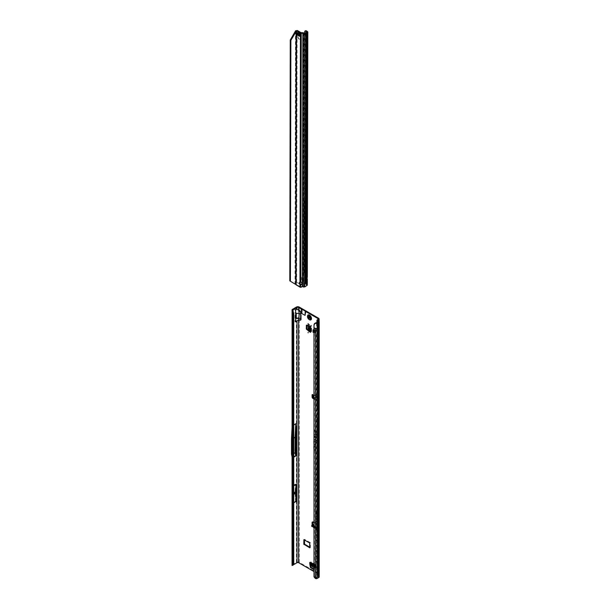 <?xml version="1.0" encoding="UTF-8"?>
<svg xmlns="http://www.w3.org/2000/svg" width="609" height="609" viewBox="0 0 609 609"><rect width="100%" height="100%" fill="white"/><g stroke="black" fill="none" stroke-linecap="round" stroke-linejoin="round"><path stroke-width="0.46" stroke-dasharray="3.04 2.28" d="M315.957 528.064L316.543 527.561L316.223 528.11L314.792 527.836L312.828 526.389L316.223 528.11M312.851 524.783A0.708 0.411 -120 0 0 313.65 525.095L311.869 526.001L311.884 525.316M312.242 525.118A0.708 0.411 -120 0 0 313.049 525.438L314.046 526.952L315.987 528.079L314.899 527.836L316.375 527.47L317.045 527.874A0.708 0.411 -120 0 0 317.921 527.995L317.921 525.887A1.134 0.655 -120 0 0 317.122 524.501L313.962 522.674M313.962 527.067L315.683 527.645L317.243 526.945L317.647 527.523A0.708 0.411 -120 0 0 318.53 527.645L318.53 525.544A1.134 0.655 -120 0 0 317.723 524.151L313.506 521.715A1.134 0.655 -120 0 0 312.935 521.654A1.134 0.655 -120 0 0 312.721 521.982M293.766 439.515L293.736 439.995M309.486 316.132A1.545 0.891 -120 0 0 308.71 316.056A1.545 0.891 -120 0 0 308.474 317.297A1.545 0.891 -120 0 0 309.486 318.659A1.545 0.891 -120 0 0 310.255 318.735A1.545 0.891 -120 0 0 310.499 317.495A1.545 0.891 -120 0 0 309.486 316.132M310.088 318.309A1.545 0.891 60 0 1 309.075 316.946A1.545 0.891 60 0 1 309.311 315.706A1.545 0.891 60 0 1 310.088 315.782A1.545 0.891 60 0 1 311.1 317.144A1.545 0.891 60 0 1 310.864 318.385A1.545 0.891 60 0 1 310.088 318.309M313.962 435.656L315.249 436.714L314.038 435.481L314.046 433.859L315.249 434.56L313.962 433.593M314.229 433.593L313.985 435.473L315.333 436.584L314.122 435.42L314.145 433.753L315.333 434.659L314.229 433.593M313.962 437.924L314.122 436.874L316.375 438.724L313.962 436.592M314.229 436.6L313.985 437.734L314.252 436.767L316.467 438.594L314.229 436.6M313.962 440.14L314.107 439.043L315.668 440.33L315.668 441.449L315.873 440.49L316.375 440.908L315.873 439.454L315.668 440.086L313.962 438.777M314.122 438.998L315.82 440.246L315.957 441.479L315.957 440.36L316.467 440.771L315.957 439.394L315.82 440.086L314.092 438.746L314.122 440.063L314.038 439.081M310.369 563.127L310.689 562.092A1.134 0.655 120 0 1 311.26 562.038A1.134 0.655 120 0 1 311.496 562.533L310.94 563.454M313.909 569.423L313.962 568.996M314.305 569.194L313.901 569.468M315.104 566.203L314.51 566.499L315.104 566.203L314.503 569.126M314.51 566.499L314.51 565.137A1.134 0.655 120 0 0 314.746 565.654A1.134 0.655 120 0 0 315.112 565.685A1.134 0.655 120 0 0 315.31 565.601L316.238 565.274A1.134 0.655 120 0 0 316.002 564.779A1.134 0.655 120 0 0 315.432 564.832L315.112 566.157M314.868 330.253L314.868 332.575L313.468 331.768L313.468 329.446L314.868 330.253L315.355 329.971L315.355 332.293L314.868 332.575M309.342 326.18L311.252 326.211A1.134 0.655 180 0 0 311.587 325.746A1.134 0.655 180 0 0 311.275 325.297L310.666 325.648L308.063 324.582L308.923 324.201L311.275 325.297M309.943 325.83L309.303 326.158M306.464 325.221L307.073 324.871L309.905 325.815M307.073 324.871L306.517 325.236M310.194 331.875A1.134 0.655 180 0 1 310.354 331.54A1.134 0.655 180 0 1 310.529 331.41L311.275 330.771A1.134 0.655 180 0 1 311.587 331.227A1.134 0.655 180 0 1 311.252 331.692L310.194 331.456M316.345 395.858L315.949 397.761L314.754 398.119L316.345 395.858L313.65 394.853A0.708 0.411 -120 0 0 312.699 394.571L312.699 394.693M312.699 395.599L312.699 396.672A1.134 0.655 -120 0 0 313.506 398.065L317.723 400.501A1.134 0.655 -120 0 0 318.294 400.555A1.134 0.655 -120 0 0 318.53 400.037L318.53 397.936A0.708 0.411 -120 0 0 317.647 397.045L315.683 398.849L313.962 398.347M313.962 527.767L315.66 528.33L316.787 527.714L316.802 527.029L314.937 526.351L313.566 524.707L312.973 525.4L312.988 524.707M292.076 565.099A1.248 0.723 180 0 1 292.434 564.65L296.423 562.351A1.987 1.149 0 0 1 299.232 562.351L318.53 573.488A1.987 1.149 0 0 1 319.108 574.302A1.987 1.149 0 0 1 318.53 575.109L317.883 575.482L317.883 320.532M301.242 319.71L299.232 319.634L295.015 321.834L295.015 318.233L296.332 317.723L301.242 317.928L301.242 319.71M301.242 312.059L301.242 313.841L295.015 312.843L295.015 309.243L296.423 308.74L299.232 309.821L301.242 312.059M309.844 547.217L310.445 547.331L310.247 542.619L304.622 539.376L304.416 539.955M314.503 566.545L313.962 569.156M313.962 399.024L317.122 400.851A1.134 0.655 -120 0 0 317.692 400.905A1.134 0.655 -120 0 0 317.921 400.387L317.921 398.278A0.708 0.411 -120 0 0 317.045 397.388L315.66 398.141L313.962 397.654M313.962 571.546L317.921 573.838A1.134 0.655 0 0 1 318.256 574.302A1.134 0.655 0 0 1 317.921 574.767L317.921 319.481L317.921 398.278L318.53 397.936L318.53 318.21M313.962 443.915L314.99 444.753L315.249 446.275L315.249 444.989L314.038 443.733L314.038 441.586A0.716 0.411 60 0 1 315.043 442.164L315.249 443.824L315.249 442.286A0.997 0.579 -120 0 0 314.868 441.35A0.997 0.579 -120 0 0 314.145 440.969A0.997 0.579 -120 0 0 313.962 441.076M313.962 449.183L314.99 450.021L315.249 451.543L315.249 450.257L314.038 449L314.038 446.854A0.716 0.411 60 0 1 315.043 447.432L315.249 449.092L315.249 447.554A0.997 0.579 -120 0 0 314.868 446.618A0.997 0.579 -120 0 0 314.145 446.237A0.997 0.579 -120 0 0 313.962 446.344M313.962 429.893L315.043 430.784L315.043 433.547L315.31 431.005A1.538 0.891 60 0 1 316.178 432.733L316.375 435.694L316.375 432.847A1.827 1.051 -120 0 0 315.355 430.799L313.962 429.657M313.962 332.354L314.746 332.643L314.267 332.917L313.962 330.428M314.754 398.119L313.346 397.342L314.754 395.462M312.592 397.456L312.638 396.459L313.566 395.477L313.65 394.853L313.049 395.203M317.67 397.03L316.863 397.456L317.243 397.814M317.647 397.045L317.045 397.388L317.647 397.045L316.551 396.444M315.211 527.836L317.647 527.523L315.949 526.511L314.754 526.846L313.962 526.366M317.647 527.523L317.243 526.945L317.045 527.874M295.525 501.116L295.525 484.026L295.106 491.722A1.134 0.655 -120 0 0 295.099 491.775L295.099 492.879A1.134 0.655 -120 0 0 295.106 492.932L295.525 501.116L292.571 502.821L292.571 485.731L292.153 493.427A1.134 0.655 -120 0 0 292.153 493.48L292.153 494.584A1.134 0.655 -120 0 0 292.153 494.637L292.571 502.821M295.525 484.026L292.571 485.731M292.434 457.336L295.517 455.555L295.517 423.285L292.434 425.067L292.213 424.465L292.236 562.739M292.236 313.026L292.434 309.372M293.736 563.249L292.975 562.488L293.036 457.534L292.442 454.481L293.127 457.542L292.952 426.635L292.442 438.883L293.736 438.137M292.975 562.488L293.036 311.313M292.975 312.782L293.736 313.536M293.241 486.058L292.822 493.785L293.241 503.11L293.241 486.058L293.736 485.776M293.241 503.11L293.736 502.828M293.127 457.542L293.736 457.192M293.736 425.029L293.127 425.386M313.962 576.426L314.503 576.221A1.705 1.142 -129.5 0 0 314.952 577.111L316.025 578.147L318.233 577.142L318.233 321.864M318.233 577.142L317.205 576.114A1.248 0.723 180 0 1 316.916 575.65A1.248 0.723 180 0 1 317.281 575.14L317.921 574.767M318.294 321.582L318.233 325.252L317.205 324.544L316.931 322.61M317.182 510.213A160.601 92.728 60 0 1 316.908 519.165A27.572 15.918 -120 0 0 316.908 522.294A160.601 92.728 60 0 1 317.182 531.566M317.86 320.517L317.883 575.482M317.86 575.794L318.903 576.517A1.248 0.723 0 0 1 319.2 576.982M318.857 409.225L318.857 417.112L318.834 409.233M316.535 417.744L316.68 414.12A1.134 0.655 -120 0 0 316.68 414.082L316.68 413.701A1.134 0.655 -120 0 0 316.68 413.663L316.535 417.744L318.225 416.769L318.362 413.146A1.134 0.655 -120 0 0 318.37 413.108L318.37 412.727A1.134 0.655 -120 0 0 318.362 412.689L318.225 416.769M316.535 409.88L318.225 408.905M317.137 410.215L317.137 418.109M318.233 508.911L316.535 509.893L316.505 510.456L316.535 578.124M316.535 322.839L316.535 328.411L314.45 327.802L313.962 328.205M315.675 578.002L315.188 578.405M314.45 576.023L314.343 324.178L314.868 323.31M318.256 509.451A159.748 92.233 60 0 1 317.982 517.802A28.425 16.413 -120 0 0 317.982 521.03A159.748 92.233 60 0 1 318.256 529.693M316.505 510.456A159.748 92.233 60 0 1 316.238 518.807A28.425 16.413 -120 0 0 316.238 522.035A159.748 92.233 60 0 1 316.505 530.705M313.985 429.71L315.196 430.7L315.333 433.578L315.439 430.906A1.583 0.913 60 0 1 316.33 432.679L316.467 435.557L316.467 432.763A1.781 1.028 -120 0 0 315.47 430.769L313.985 429.71M315.333 447.463A0.952 0.548 -120 0 0 314.975 446.572A0.952 0.548 -120 0 0 314.282 446.214A0.952 0.548 -120 0 0 313.985 446.686L313.985 448.993L315.119 449.922L315.333 451.406L315.333 450.165L314.122 448.947L314.122 446.762A0.761 0.442 60 0 1 315.196 447.387L314.929 448.232L315.333 448.917L315.249 447.554M315.333 442.195A0.952 0.548 -120 0 0 314.975 441.304A0.952 0.548 -120 0 0 314.282 440.946A0.952 0.548 -120 0 0 313.985 441.418L313.985 443.725L315.119 444.654L315.333 446.138L315.333 444.897L314.122 443.679L314.122 441.495A0.761 0.442 60 0 1 315.196 442.119L314.929 442.964L315.333 443.649L315.249 442.286M314.046 324.574L314.343 324.178M292.442 454.481L292.442 438.883L292.442 454.481L293.736 453.454M292.069 456.94L292.213 457.671M291.498 454.147L294.832 452.221L295.517 423.285M295.517 455.555L294.832 452.221M291.498 438.716L294.832 436.79M292.213 424.465L292.069 427.389M292.442 439.218L292.921 429.71M292.822 493.785L293.736 493.26M292.822 494.896L293.736 494.371M313.962 526.13L314.937 526.351M314.754 526.846L316.345 527.204M316.033 528.041L314.861 527.82L316.886 527.721M313.863 526.716L313.437 525.681L312.965 526.519L313.863 526.716M317.045 397.388L316.033 396.253L316.802 398.233L315.949 397.761M313.947 396.665L312.988 396.139L312.973 395.431M313.072 395.325L313.559 395.492M313.346 397.342L314.937 395.089M313.871 395.043L312.942 396.36L313.962 395.035M313.962 397.137L314.861 397.631L316.421 397.327L315.211 397.685L315.957 396.063L313.841 394.898M310.529 326.866A1.134 0.655 180 0 1 310.194 326.401A1.134 0.655 180 0 1 310.354 326.066A1.134 0.655 180 0 1 310.529 325.937L310.666 325.648M311.275 330.771L308.923 328.358L308.923 324.201L308.063 324.582L308.063 325.746M310.194 330.794L310.666 331.121M311.229 330.748L310.628 331.09L310.628 325.625L311.229 325.282M314.351 332.407L314.351 330.086L314.746 330.322L314.267 330.603M314.746 332.643L314.746 330.322M313.026 329.888L314.351 330.086M313.468 331.768L314.792 331.966L314.792 329.652L315.355 329.971M313.468 329.446L314.792 329.652M314.792 331.966L315.355 332.293M310.004 562.914A1.134 0.655 120 0 0 310.369 562.944A1.134 0.655 120 0 0 310.567 562.861L310.887 562.883M316.238 565.274L315.865 567.893L312.409 565.776L311.496 562.533M316.231 565.319L315.241 567.192L315.249 568.41L316.01 567.854L315.249 568.41L313.962 567.672M315.629 565.67L310.894 562.929L311.496 562.587M310.986 317.38L310.384 317.86L311.024 317.122L310.491 316.467L309.966 316.771L310.4 316.079A1.507 0.868 -120 0 0 310.065 315.827A1.507 0.868 -120 0 0 309.737 315.698L309.197 316.14L309.631 315.683A1.583 0.913 60 0 1 309.973 315.82A1.583 0.913 60 0 1 310.316 316.079L310.225 316.132A1.591 0.921 -120 0 0 309.874 315.865A1.591 0.921 -120 0 0 309.532 315.736L308.36 316.931A1.606 0.929 -120 0 0 308.786 318.027L309.136 317.685A1.591 0.921 60 0 1 308.793 316.794L309.022 316.718A1.507 0.868 -120 0 0 309.349 317.555L309.212 317.647A1.591 0.921 -120 0 1 308.862 316.756L308.778 316.809A1.591 0.921 -120 0 0 308.9 317.259A1.591 0.921 -120 0 0 309.121 317.692L309.395 317.533A1.462 0.845 60 0 1 309.075 316.718L309.151 316.01A1.462 0.845 60 0 1 309.243 315.873L309.768 315.728A1.462 0.845 60 0 1 310.088 315.858A1.462 0.845 60 0 1 310.4 316.094L311.039 317.106A1.507 0.868 -120 0 0 310.94 316.847L310.94 316.847A1.462 0.845 60 0 1 311.024 317.091L311.092 317.883A1.462 0.845 60 0 1 310.78 318.332L310.575 318.172A1.248 0.723 60 0 1 310.56 318.172L309.562 317.495L309.174 318.187L308.786 317.883A1.545 0.891 60 0 1 308.58 317.456A1.545 0.891 60 0 1 308.458 317.023L308.451 317.023M308.793 317.883L310.179 318.827A1.606 0.929 -120 0 0 310.605 318.225L311.07 318.012A1.583 0.913 60 0 1 311.024 318.18A1.583 0.913 60 0 1 310.727 318.507A1.591 0.921 -120 0 0 311.054 318.027L310.993 318.065A1.591 0.921 60 0 1 310.689 318.537A1.591 0.921 60 0 1 310.651 318.56L310.628 318.568A1.591 0.921 -120 0 0 310.849 318.378A1.591 0.921 -120 0 0 310.978 318.073L310.438 318.096L309.89 316.436M308.055 314.937A2.839 1.644 -120 0 0 307.629 317.22A2.839 1.644 -120 0 0 309.486 319.717A2.839 1.644 -120 0 0 310.894 319.862M309.973 318.545L310.59 318.256A1.545 0.891 60 0 1 310.476 318.545A1.545 0.891 60 0 1 310.263 318.728L310.712 318.522A1.591 0.921 -120 0 0 310.75 318.499L310.78 318.385A1.507 0.868 -120 0 0 311.062 318.073A1.507 0.868 -120 0 0 311.108 317.921L310.179 318.286A1.462 0.845 60 0 1 309.989 318.18L309.775 317.86M309.798 315.82L308.892 316.155M307.72 315.249A2.839 1.644 -120 0 0 309.463 319.725M309.166 316.018L309.06 315.934A1.606 0.929 -120 0 1 309.486 316.086A1.606 0.929 -120 0 1 309.912 316.429M310.072 318.614L310.59 318.522M310.316 316.079L310.301 316.086A1.591 0.921 -120 0 0 309.958 315.82A1.591 0.921 -120 0 0 309.608 315.683L309.547 315.721A1.591 0.921 60 0 1 309.897 315.858A1.591 0.921 60 0 1 310.24 316.117L310.316 316.079M309.486 315.873L309.174 315.843A1.507 0.868 -120 0 0 309.098 315.987L310.377 316.155M309.852 318.065L309.966 318.225A1.507 0.868 -120 0 0 310.164 318.34L309.098 318.21M299.963 282.272L300.77 281.906L300.77 282.401M302.026 286.664L302.026 286.169A0.571 0.464 180 0 1 302.117 286.108L302.391 277.575L300.777 277.43L302.391 277.438L300.777 277.575L300.77 281.906A1.424 1.157 0 0 1 302.11 283.314M299.057 33.084A5.283 3.053 60 0 1 299.285 33.221A1.134 0.655 60 0 1 299.453 33.35A5.687 3.281 -120 0 0 300.123 33.883L300.663 34.226L300.062 34.568L300.777 33.434A1.705 0.99 -179.9 0 0 300.8 33.267A1.705 0.99 -179.9 0 0 298.806 32.292L297.451 32.361L297.991 32.65A5.687 3.281 -120 0 0 298.669 32.894A1.134 0.655 60 0 1 298.836 32.962A5.283 3.053 60 0 1 299.057 33.084M305.238 283.04L305.84 282.69L305.238 283.04M302.026 286.169L301.782 286.367A1.705 1.393 0 0 1 300.762 286.763L300.762 287.258M295.502 30.93L295.015 283.885L296.012 284.045L296.629 282.233L300.564 284.517L300.229 286.725L300.762 286.763M300.229 286.725L296.575 284.555L296.126 284.806M298.555 38.9L300.397 39.25L298.524 38.748L297.984 36.723L298.479 38.946L300.313 39.296L298.44 38.793L298.106 36.753M297.451 32.361L296.865 32.696L297.451 32.338L297.443 34.211L298.806 34.15A1.705 0.99 -179.9 0 1 300.8 35.124A1.705 0.99 -179.9 0 1 300.777 35.292L300.663 36.076L300.123 35.786A5.687 3.281 -120 0 0 299.727 35.627M298.204 34.705A5.687 3.281 -120 0 0 297.991 34.553L296.842 34.561L297.443 34.233M300.062 36.449L300.663 36.098L300.062 36.426M301.052 32.658L300.564 281.921A1.424 0.822 -120 0 0 300.176 281.975A1.424 0.822 -120 0 0 299.948 282.264M300.679 286.778L300.435 287.242M295.335 283.908L295.73 284.342M296.012 284.045L296.575 284.555M305.094 286.778L304.599 286.611M304.964 286.816L304.515 286.489L304.317 286.908M306.982 278.701L306.007 278.054A1.279 0.685 -116.6 0 0 305.436 277.955A1.279 0.685 -116.6 0 0 305.17 278.534L306.121 284.007L305.733 284.197L307.202 285.324M306.715 285.157L307.309 285.103L306.533 285.583L306.396 278.983L307.332 279.15M304.789 286.603L306.472 285.629M306.685 285.202L307.134 285.027A1.134 0.655 0.1 0 0 307.043 284.959L306.654 285.157M305.878 282.903L305.878 281.761M305.87 284.106L305.878 283.528M302.376 286.527L303.655 287.014M304.317 286.55L303.822 287.067M304.995 33.267L304.515 281.632L304.637 33.282M306.982 278.785L306.411 279.074L307.012 279.333L306.396 278.983L306.38 277.666L307.088 277.681M306.007 278.054L305.368 278.374L306.411 279.074L306.396 280.551L304.515 281.632L304.66 286.641M306.114 284.776L307.043 284.959L307.05 278.747M302.376 283.992L303.038 281.16L304.157 281.64L303.822 286.717M299.902 34.454A1.134 0.655 -179.9 0 1 299.727 34.104A1.134 0.655 -179.9 0 1 299.75 33.99L299.94 33.35A0.853 0.495 0.1 0 0 298.95 32.779L297.847 32.894A1.134 0.655 -179.9 0 1 297.047 32.795M299.742 35.847L299.933 35.208A0.853 0.495 0.1 0 0 299.727 34.789M298.029 36.799L297.9 38.108L298.479 38.946M299.727 36.007L300.123 35.786M299.521 34.233L300.123 33.883M297.39 33L297.991 32.65M307.005 277.849L306.403 277.506L306.875 32.178M306.906 279.28L306.396 278.983M306.418 277.377L306.418 276.121L306.418 277.377M307.339 276.768L304.721 273.304A0.853 0.457 -116.6 0 1 304.241 272.634L304.302 200.711L305.063 200.254L306.441 200.81L305.733 201.267L304.302 200.711M305.368 278.374A1.279 0.685 -116.6 0 0 304.789 278.275A1.279 0.685 -116.6 0 0 304.523 278.861L305.733 284.197M306.487 284.593L306.121 284.007M306.563 285.081L306.411 280.315L304.523 278.998M304.629 31.47L305.269 31.15L305.269 34.424L306.571 35.634L305.924 35.961L305.794 201.137M304.622 33.282L304.622 34.751L305.269 34.424M304.622 34.751L305.924 35.961M306.114 36.319L306.571 35.634M306.753 35.992L306.441 200.81M304.165 272.421L304.804 272.101L304.949 200.391M304.804 272.101L304.881 272.307A0.853 0.457 -116.6 0 0 305.368 272.984L307.058 275.801L307.53 31.638M305.627 30.739A1.705 0.913 -116.6 0 0 305.421 30.922L305.269 31.15M295.015 283.885L289.8 280.878M302.308 277.552L302.863 32.711M300.861 277.552L301.249 32.703M318.53 573.488L318.53 527.645L317.921 527.995L317.921 573.838M315.112 564.787L310.369 562.046M311.13 331.989L311.13 326.515M318.53 400.037L318.53 525.544L317.921 525.887L317.921 400.387L318.53 400.037M299.232 562.351L299.232 319.634M301.242 317.928L301.242 313.841M299.232 309.821L299.232 307.065M314.51 565.137L313.962 564.817M314.046 394.838L316.01 395.919L315.211 397.685M316.01 528.148L314.046 526.952M313.841 526.663L313.064 525.392M314.792 397.692L313.962 397.243M312.828 526.389L313.437 525.681L312.973 525.4M292.434 425.067L292.434 312.151M296.423 308.74L296.423 307.065M295.015 318.233L295.015 312.843M296.423 562.351L296.423 320.707M292.434 564.65L292.434 561.863M293.036 425.706L293.036 312.501M293.036 565L293.036 562.214M318.256 323.432L318.256 576.83M318.233 530.264L316.535 531.238M318.53 320.973L318.53 575.109M317.281 575.14L317.281 319.854M317.205 576.114L317.205 324.544M318.903 321.232L318.903 576.517M316.535 328.411L316.535 509.893M316.025 578.147L316.025 328.434M314.952 577.111L314.465 577.515M314.503 576.221L314.008 576.624M296.332 317.723L296.332 312.782M299.24 317.517L299.24 313.209M317.982 521.03L316.238 522.035M317.982 517.802L316.238 518.807M316.68 414.082L318.37 413.108M316.68 414.12L318.362 413.146M316.68 413.701L318.37 412.727M316.68 413.663L318.362 412.689M295.106 492.932L292.153 494.637M295.099 492.879L292.153 494.584M295.099 491.775L292.153 493.48M295.106 491.722L292.153 493.427M313.506 521.715L312.897 522.058M317.723 524.151L317.122 524.501M315.683 527.645L315.66 528.33M314.883 527.63L314.868 528.315M314.792 527.836L312.828 526.64M317.723 400.501L317.122 400.851M312.813 396.231L312.798 395.53M312.638 396.459L312.623 395.751M314.883 398.849L314.868 398.149M315.683 398.849L315.66 398.141M310.247 542.619L309.646 542.969M310.445 542.969L309.844 543.319M311.13 331.76L311.13 326.287M311.252 331.692L311.252 326.211M311.161 330.695L311.161 325.259M309.951 329.857L309.951 324.962M309.874 329.781L309.874 324.932M308.816 328.015L308.063 328.19M310.529 331.41L310.529 325.937M309.113 326.097L309.113 325.198M309.41 326.218L309.41 325.328M310.651 331.342L310.651 325.868M308.162 328.54L308.923 328.358M315.31 564.901L310.567 562.16M315.432 564.832L310.689 562.092M316.216 565.388L311.511 562.67M315.865 566.591L311.625 564.14M315.858 566.667L311.656 564.239M312.12 566.606L312.661 566.035M315.31 565.601L310.567 562.861M315.241 567.192L313.962 566.454M315.279 566.865L313.962 566.111M315.432 565.525L310.689 562.792M312.409 565.776L311.877 566.347M310.864 318.385L309.867 318.659M309.174 315.98L309.189 315.972A1.545 0.891 60 0 1 309.524 316.109A1.545 0.891 60 0 1 309.859 316.36M309.425 317.563L308.908 317.868L309.425 317.563M309.996 318.515L310.582 318.142A1.248 0.723 60 0 1 310.575 318.157L309.943 318.553L310.438 318.096M309.128 316.642L309.783 316.178A1.248 0.723 60 0 1 309.829 316.2L309.89 316.238A1.165 0.67 -120 0 0 309.867 316.223A1.165 0.67 -120 0 0 309.844 316.216L309.235 316.589M309.029 318.027L309.699 317.67M309.227 316.528L309.783 316.178A1.248 0.723 60 0 1 309.806 316.185L310.384 316.946L309.775 317.274M310.917 317.487L310.666 316.551L310.11 316.855L310.453 317.822M309.638 317.198L310.423 316.946L309.951 317.723M310.544 317.251L310.582 318.142L309.89 316.238M309.882 317.822L310.476 317.35M309.288 316.322L308.626 316.611M309.966 318.065L309.38 318.537M309.349 318.568L309.821 318.187M309.319 316.688L309.905 316.269M309.029 317.16L308.489 317.441M310.004 318.431L310.4 318.218M309.966 318.347L310.59 318.005L310.438 316.984M309.182 316.345L308.512 316.695M309.258 316.528L308.489 316.984M310.993 317.807L310.651 318.56M309.197 315.843L308.649 316.147L309.113 316.155M309.646 315.98L309.045 316.238M310.468 318.111L309.935 316.771M309.113 316.497L309.829 316.17L310.301 316.908M310.59 318.005L310.209 318.69M309.067 315.995L309.874 316.444M298.684 33.571L299.285 33.221M300.435 286.77L300.762 284.586M296.438 285.035L296.88 284.784M300.663 36.076L300.663 34.226M296.629 282.233L297.108 30.45M303.518 32.825L303.038 281.16M298.95 33.792L298.95 32.779M299.933 35.208L299.94 33.35M298.806 34.15L298.806 32.292M300.777 35.292L300.777 33.434M300.58 35.931L300.587 34.081M297.694 34.256L297.702 32.406M298.844 33.701L299.453 33.35M298.227 33.305L298.836 32.962M298.06 33.244L298.669 32.894M301.782 286.862L301.782 286.367M306.982 278.016L306.38 277.666M306.982 279.196L306.373 278.846M306.883 32.17L306.418 276.121M305.17 278.534L304.523 278.861M305.17 278.823L304.53 279.143M305.178 278.952L304.553 279.265M304.675 34.888L305.315 34.568M304.995 35.337L305.634 35.017M305.611 201.244L306.251 200.924M304.675 200.62L305.322 200.3M304.355 200.635L304.995 200.315M304.881 272.307L304.241 272.634M305.368 272.984L304.721 273.304M305.916 273.35L305.276 273.669M306.22 273.753L305.581 274.073M304.782 31.249L305.421 30.922M313.559 525.186L312.957 525.537M318.378 527.973L317.776 528.315M309.311 315.706L308.71 316.056M312.843 394.244L312.242 394.594M313.962 524.943L314.389 525.202M316.528 526.503L317.335 526.991M292.891 565.327L292.929 310.293M318.347 321.697L318.347 576.982M319.108 321.43L319.108 574.302M318.256 319.017L318.256 574.302M317.769 320.364L317.769 575.65M316.916 322.618L316.916 575.65M292.427 312.12L292.107 310.91M292.328 454.375L292.937 457.367M292.952 426.635L292.32 454.352M312.935 521.654L312.333 522.004M318.294 400.555L317.692 400.905M304.477 539.361L303.876 539.711M310.392 547.461L309.783 547.811M311.047 331.875L311.047 326.401M311.587 331.227L311.587 325.746M310.735 331.227L310.735 325.746M308.108 324.452L308.87 324.186M306.966 324.879L306.365 325.229M315.173 564.916L310.43 562.176M316.002 564.779L311.26 562.038M314.746 565.654L313.962 565.205M315.576 565.517L310.834 562.777M315.995 567.915L315.386 568.433M314.45 569.209L313.841 569.56M309.273 316.566L308.489 316.596M302.14 283.063L302.14 283.558M305.33 283.238L305.817 283.512M307.317 285.073L306.7 285.081M305.748 282.492L306.258 282.789M306.715 285.225L307.286 285.119M306.479 280.429L306.479 279.181M299.948 35.124L299.948 33.267M300.8 35.124L300.8 33.267M300.58 35.961L300.58 34.104M300.176 281.975L299.575 282.325M306.487 276.768L306.959 32.064M305.436 277.955L304.789 278.275M306.38 200.94L305.733 201.267M304.416 200.574L305.063 200.254M306.479 280.422L306.723 285.202"/><path stroke-width="0.91" d="M312.135 563.066L312.135 563.531L312.135 563.066M308.116 332.385L308.116 332.849L308.116 332.385M308.116 323.569L308.116 324.034L308.116 323.569M313.962 398.347L312.592 397.471L313.049 395.203A0.708 0.411 -120 0 0 312.097 394.914L312.097 397.022A1.134 0.655 -120 0 0 312.897 398.415L313.962 399.024M313.962 397.654L312.577 396.764L312.592 397.471M294.231 493.762L294.231 493.298L294.231 493.762M293.736 439.995L293.736 439.531M313.962 433.593L313.962 435.656M313.962 436.592L313.962 437.924M318.027 413.602L317.251 414.051A1.134 0.655 -120 0 0 317.251 414.013L317.251 414.501A1.134 0.655 -120 0 0 317.251 414.463L317.251 414.051M313.962 569.156L313.704 569.544L310.377 567.436L309.768 563.812L310.369 563.127M310.369 563.416L309.768 563.812M310.377 567.436L310.978 567.086L310.369 563.47M310.978 567.086L310.567 567.733M313.962 568.996L311.176 567.382M309.303 331.631L309.943 331.311L309.303 331.631L306.304 328.974L306.913 328.624L306.913 325.366M306.913 328.624L306.464 329.294M309.905 331.281L307.073 328.944M312.699 394.693L312.699 395.599M312.721 521.982A1.134 0.655 -120 0 0 312.699 522.179L312.699 524.28A0.708 0.411 -120 0 0 312.851 524.783M317.883 320.532L318.53 319.832A1.987 1.149 180 0 0 319.108 319.017A1.987 1.149 180 0 0 318.53 318.21L299.232 307.065A1.987 1.149 180 0 0 296.423 307.065L292.434 309.372A1.248 0.723 0 0 0 292.076 309.814L292.891 310.072L297.025 307.416A1.134 0.655 180 0 1 298.631 307.416L301.189 308.892L301.843 313.528L305.063 315.378L305.718 311.511A1.424 0.822 180 0 1 305.391 311.207L301.706 309.083A1.424 0.822 180 0 1 301.189 308.892M304.416 539.955L304.622 544.202L309.844 547.217M309.768 563.767L309.768 562.396A1.134 0.655 120 0 0 310.004 562.914L313.962 565.205M306.304 328.974L306.365 325.229L310.529 326.866L310.529 332.339A1.134 0.655 180 0 1 310.194 331.875L310.194 326.668M309.342 331.654L310.529 332.339M303.815 544.202L309.783 547.811L309.646 542.969L303.876 539.711L303.815 544.202L304.416 543.852M317.921 318.553L317.921 319.481A1.134 0.655 180 0 0 318.256 319.017A1.134 0.655 180 0 0 317.921 318.553L305.718 311.511M313.962 571.546L298.631 562.693L298.631 320.121L300.64 320.197L300.64 312.272L298.631 310.027L299.179 313.574L295.616 313.186L295.616 309.912L297.025 309.418L298.631 310.027L298.631 307.416M313.962 522.674L312.897 522.058A1.134 0.655 -120 0 0 312.333 522.004A1.134 0.655 -120 0 0 312.097 522.522L312.097 524.631A0.708 0.411 -120 0 0 312.242 525.118M313.962 438.777L313.962 440.14M313.962 441.076A0.997 0.579 -120 0 0 313.833 441.472L313.962 443.915M313.962 446.344A0.997 0.579 -120 0 0 313.833 446.74L313.962 449.183M313.962 332.742L313.026 332.209L313.026 329.888L313.962 330.428M312.76 397.685L312.744 396.984M313.962 525.278L312.988 524.707L311.701 525.552L313.962 527.067M313.566 524.707L312.988 524.707L313.566 524.707M313.962 526.366L313.346 525.993L313.947 525.293M311.869 526.001L313.962 527.767M292.899 565.289L292.023 565.411L292.998 563.492L292.998 313.787L293.736 313.536L293.736 563.249L292.998 563.492L292.236 562.739L292.427 312.12M292.891 310.072L293.302 312.257L292.442 312.151L292.998 313.787L292.236 313.026L292.023 310.133M295.654 437.361L295.654 452.632L296.058 454.596L296.058 429.421L295.654 437.361L295.091 437.353L295.776 423.856L293.736 425.029M293.736 485.776L296.058 484.437L295.639 492.156L296.058 501.481L296.058 484.437M293.736 502.828L296.058 501.481M296.058 454.596L295.776 456.012L295.091 452.67L295.091 437.353L293.736 438.137M293.736 457.192L295.776 456.012M298.631 562.693A1.134 0.655 0 0 0 297.025 562.693L293.112 564.954M300.64 318.431L295.616 318.591L295.616 321.864L297.025 320.73L297.025 562.693M295.776 423.856L296.058 429.421M314.343 324.178L314.868 323.31L318.279 321.826M317.114 418.117L318.834 417.127L318.994 413.496A1.134 0.655 -120 0 0 318.994 413.45L318.994 413.047A1.134 0.655 -120 0 0 318.994 413.001L318.857 409.225L317.114 410.23M318.789 530.637L317.182 531.566L317.182 510.213L318.789 509.284A160.601 92.728 60 0 1 318.515 518.236A27.572 15.918 -120 0 0 318.515 521.365A160.601 92.728 60 0 1 318.789 530.637L318.789 509.284M317.137 578.466L318.834 577.492A1.248 0.723 0 0 0 319.2 576.982L319.2 321.697A1.248 0.723 180 0 1 318.834 322.207L317.137 323.189L317.137 328.761L313.962 328.205L314.008 576.624A1.705 1.142 -129.5 0 0 314.465 577.515L315.538 578.55A1.248 0.723 0 0 0 317.137 578.466L317.137 418.109M300.64 314.038L299.179 313.574L298.631 320.121L297.025 320.73M317.921 319.481L317.281 319.854A1.248 0.723 0 0 0 316.939 320.227L318.294 321.582M317.883 320.205L318.903 321.232A1.248 0.723 180 0 1 319.2 321.697M316.931 322.61L316.939 320.227M315.744 322.839L315.47 323.303L315.926 323.371A1.248 0.723 0 0 0 317.137 323.189M292.937 310.788L293.736 313.536M292.153 311.169L292.998 311.184M292.442 564.802L293.302 564.513L292.891 565.358L292.929 564.832M293.736 563.249L293.302 564.513M292.153 565.266L292.891 565.358M301.615 311.625L301.706 309.083M301.676 312.432L301.798 309.106M305.292 313.757L305.391 311.207M305.231 314.48L305.353 311.153M315.47 323.303L314.046 324.574L313.962 328.205M314.868 323.31L314.046 324.574M293.736 453.454L295.654 452.632M292.069 427.389L291.498 438.716L291.498 454.147L292.069 456.94M293.736 493.26L295.639 492.156M293.736 494.371L295.639 493.275M313.346 525.993L313.962 526.13M313.559 395.492L313.049 395.203M313.559 395.485L312.935 396.375M313.962 395.035L312.828 396.383L313.962 397.243M312.965 396.337L313.863 395.066M310.194 330.794L308.162 328.54L308.063 325.746M313.026 332.209L313.962 332.354M313.962 567.672L311.877 566.347L310.94 563.454M310.902 319.854L310.887 319.87A2.839 1.644 -120 0 0 310.902 319.854A2.839 1.644 -120 0 0 311.344 317.578A2.839 1.644 -120 0 0 309.486 315.074A2.839 1.644 -120 0 0 308.063 314.937A2.839 1.644 -120 0 0 308.055 314.937A2.839 1.644 -120 0 0 307.72 315.249C307.096 316.924 307.629 318.408 309.319 319.702L310.461 319.999A2.839 1.644 -120 0 0 310.887 319.87A2.839 1.644 -120 0 0 311.321 317.594A2.839 1.644 -120 0 0 309.463 315.089A2.839 1.644 -120 0 0 308.04 314.944L308.063 314.937M309.463 319.725A2.839 1.644 -120 0 0 310.461 319.999M309.996 318.515A1.279 0.738 60 0 1 309.989 318.53L308.428 317.654A1.279 0.738 60 0 1 308.42 317.624A1.279 0.738 60 0 1 308.405 317.601L308.489 316.596L309.182 316.497A1.279 0.738 60 0 1 309.205 316.513L309.996 318.515M302.11 283.314A1.424 1.157 0 0 1 300.762 284.22L300.762 284.715A1.424 1.157 180 0 0 302.14 283.558L302.14 283.558A1.424 1.157 180 0 0 300.77 282.401L299.963 282.272A1.424 0.822 -120 0 0 299.575 282.325A1.424 0.822 -120 0 0 299.963 284.464L300.564 284.114A1.424 0.822 -120 0 1 299.948 282.264M297.047 32.795A1.134 0.655 -179.9 0 1 296.849 32.703L297.39 33A5.687 3.281 -120 0 0 298.06 33.244A1.134 0.655 60 0 1 298.227 33.305A5.283 3.053 60 0 1 298.456 33.426A5.283 3.053 60 0 1 298.684 33.571A1.134 0.655 60 0 1 298.844 33.701A5.687 3.281 -120 0 0 299.521 34.233L300.062 34.546A1.134 0.655 -179.9 0 1 299.902 34.454M307.332 279.181L307.301 285.187L306.997 280.901L306.274 281.312L306.099 283.436M306.076 283.992L306.076 283.436M305.733 283.322L306.373 33.13L305.604 33.617A1.134 0.655 -179.9 0 1 304.142 33.685L301.249 33.198A1.134 0.655 -179.9 0 1 300.443 33.008L296.926 30.968A1.705 0.982 -120 0 0 296.621 30.831L297.222 30.488A1.705 0.982 60 0 1 297.535 30.617L296.926 30.968M301.249 32.703L300.777 278.853L302.391 278.853L300.777 278.991L302.391 278.991L302.863 32.711L301.052 32.658L297.535 30.617M299.955 287.075L299.963 284.464L300.762 284.715L300.435 287.242A1.134 0.655 0.1 0 1 299.955 287.075L296.438 285.035A1.705 0.982 -120 0 1 296.126 284.806L296.507 30.884L290.866 40.323L290.402 281.221L296.02 284.639M299.727 35.627A5.687 3.281 -120 0 0 299.445 35.543A1.134 0.655 60 0 1 299.278 35.474A5.283 3.053 60 0 1 298.829 35.215A1.134 0.655 60 0 1 298.661 35.086A5.687 3.281 -120 0 0 298.204 34.705M290.866 40.323L290.265 39.973L295.502 30.93L297.222 30.488M304.599 286.611L304.964 286.816L304.523 286.786L305.124 281.982L305.847 281.564L306.327 33.198M300.762 287.258A1.705 1.393 180 0 0 301.782 286.862L302.026 286.664A0.571 0.464 180 0 1 302.376 286.527L303.655 287.014A1.134 0.655 0.1 0 0 303.822 287.067L304.523 286.786M307.301 285.187L304.964 286.816M306.335 282.979L305.893 282.88M304.622 33.282L304.782 31.249A1.705 0.913 -116.6 0 1 304.98 31.067A1.705 0.913 -116.6 0 1 305.748 31.196L306.396 30.876L307.53 31.638A1.134 0.655 -179.9 0 1 307.811 32.064L307.339 276.768L306.906 279.28M307.811 32.064A1.134 0.655 -179.9 0 1 307.476 32.528L306.373 33.13M306.982 278.701L307.05 278.747A1.134 0.655 -179.9 0 1 307.332 279.15L306.479 279.173L307.012 279.333L306.997 280.901M305.893 282.949L305.847 281.564M305.878 281.761L306.357 33.168M306.076 282.759L306.555 32.97M305.748 31.196L306.875 32.178L304.995 33.267L303.518 32.825A1.134 0.655 0.1 0 0 302.863 32.711M299.727 34.789A0.853 0.495 0.1 0 0 298.95 34.637L297.839 34.743A1.134 0.655 -179.9 0 1 296.842 34.561L296.849 32.68M296.842 34.584L297.39 34.896A5.687 3.281 -120 0 1 298.06 35.436A1.134 0.655 60 0 0 298.227 35.566A5.283 3.053 60 0 0 298.676 35.824A1.134 0.655 60 0 0 298.844 35.885A5.687 3.281 -120 0 1 299.514 36.137L300.062 36.426A1.134 0.655 -179.9 0 1 299.727 35.961A1.134 0.655 -179.9 0 1 299.742 35.847L299.727 35.961M300.062 34.546L300.062 36.426M306.396 30.876A1.705 0.913 -116.6 0 0 305.627 30.739L304.98 31.067M295.502 30.93L296.103 31.28L295.73 284.342M295.822 30.648L296.218 31.089M290.265 39.973L289.8 280.878L290.402 281.221M302.308 278.876L302.376 286.527M300.861 278.876L300.77 282.401M313.962 564.817L309.768 562.396M313.422 395.683L312.973 395.431M312.828 396.383L313.338 395.804M312.6 394.624L312.097 394.914M295.616 318.591L295.616 313.186M297.025 307.416L297.025 309.418M293.036 311.313L293.036 309.715M318.994 413.45L318.218 413.899M318.027 414.013L317.251 414.463M318.994 413.496L317.251 414.501M318.994 413.047L318.218 413.496M318.994 413.001L317.251 414.013M318.834 417.127L318.834 577.492M317.182 522.134L318.515 521.365M317.182 519.005L318.515 518.236M318.53 319.832L318.53 320.973M318.834 322.207L318.834 409.233M317.137 328.761L317.137 410.215M315.538 578.55L315.538 328.837M296.271 318.34L296.271 313.148M302.003 309.182L301.843 313.528M305.223 311.039L305.063 315.378M312.699 522.179L312.097 522.522M312.699 524.28L312.097 524.631M311.869 525.795L311.854 526.481M313.475 398.08L312.897 398.415M312.577 396.741L312.097 397.022M312.828 396.619L313.962 397.137M304.622 544.202L304.02 544.545M309.113 329.956L309.113 326.097M309.41 330.253L309.41 326.218M313.962 566.454L311.123 564.809M313.962 566.111L311.016 564.406M309.235 316.589L309.144 317.213A1.165 0.67 -120 0 0 309.166 317.266L309.585 317.814L309.052 317.304A1.248 0.723 60 0 1 309.045 317.274A1.248 0.723 60 0 1 309.029 317.251L309.029 317.16M309.166 317.266L308.428 317.654M309.205 319.443A2.307 1.332 -120 0 0 310.834 318.499A2.307 1.332 -120 0 0 309.205 315.675A2.307 1.332 -120 0 0 307.568 316.611A2.307 1.332 -120 0 0 309.205 319.443M309.821 318.187L309.029 318.34M309.692 317.776L308.961 318.164M308.519 317.03L309.128 316.642M308.489 317.441L309.258 316.642M308.405 317.601L309.144 317.213M308.557 317.776L309.189 317.289M309.151 317.19L308.466 317.456M305.604 33.617L305.124 281.982M303.655 287.014L304.142 33.685L304.637 33.282M307.005 277.849L307.476 32.528M306.274 281.312L306.753 32.947M303.518 32.825L303.023 33.229L302.536 286.557M298.95 34.637L298.95 33.792M297.839 34.743L297.847 33.175M298.06 35.436L298.661 35.086M298.227 35.566L298.829 35.215M298.676 35.824L299.278 35.474M298.844 35.885L299.445 35.543M299.963 282.272L300.443 33.008M306.883 32.17L307.53 31.638M313.506 524.661L313.962 524.943M292.046 565.259L292.099 310.316M319.108 319.017L319.108 321.43M316.916 321.719L316.916 322.618M314.191 324.087L314.495 323.638M311.701 525.552L311.686 526.237"/></g></svg>
